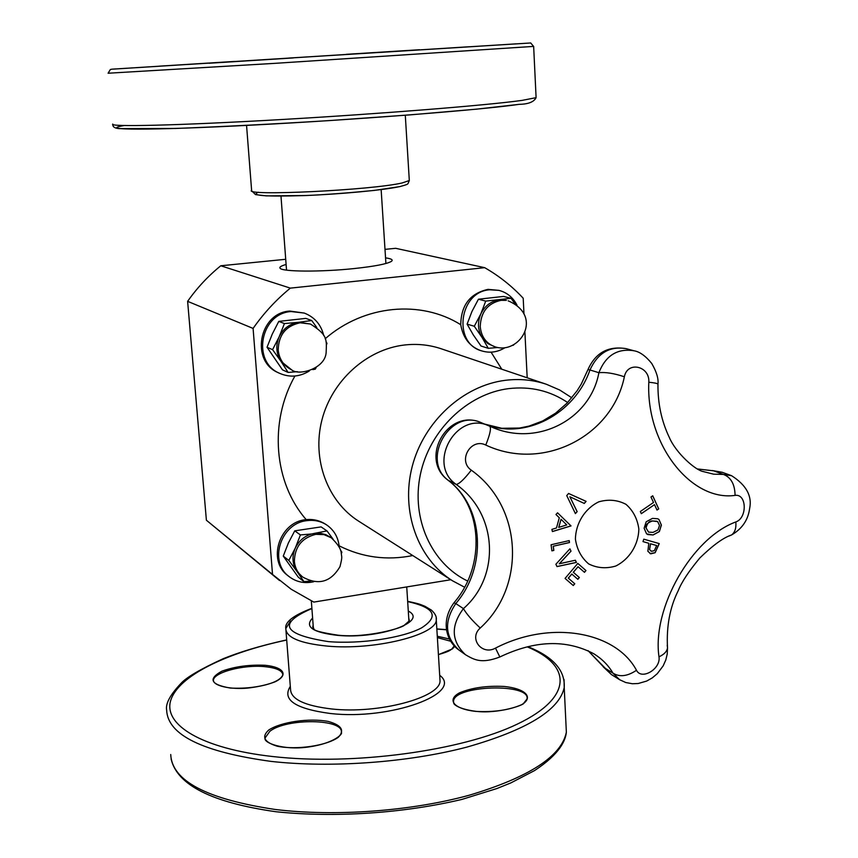 <?xml version="1.0" encoding="UTF-8"?>
<svg xmlns="http://www.w3.org/2000/svg" width="858" height="858" viewBox="0 0 858 858"><rect width="100%" height="100%" fill="white"/><g stroke="black" fill="none" stroke-linecap="round" stroke-linejoin="round"><path stroke-width="1.29" d="M557.561 512.805L571.02 525.922L552.413 531.563L551.887 529.386L556.488 527.97L559.298 517.771L555.973 514.5L557.561 512.805L570.945 525.89L552.391 531.51M561.046 519.272L558.73 527.391L566.73 524.924L561.046 519.272L558.805 527.434M658.965 519.476L661.4 525.107L659.373 531.563L653.077 534.984L646.6 533.901L644.122 528.249L646.181 521.771L652.509 518.382L657.754 518.779L658.965 519.476L661.325 525.075L659.298 531.531L653.002 534.952L647.661 534.545M657.721 518.758L658.89 519.444M653.002 532.389L657.947 529.944L659.523 525.482L657.668 521.621L652.616 520.988C649.463 520.72 647.275 523.026 646.053 527.927L648.573 532.121L653.002 532.389M657.024 521.267L652.541 520.956C647.447 522.736 645.259 525.042 645.977 527.885L648.573 532.121M571.836 574.066L568.339 578.174L574.774 583.762L573.262 585.531L565.068 578.421L577.799 563.406L585.96 570.549L584.47 572.329L578.056 566.72L573.348 572.297L579.343 577.52L577.842 579.289L571.771 574.034L568.264 578.131L574.71 583.719L573.198 585.478M578.056 566.72L573.273 572.254L579.279 577.488L577.777 579.247M577.788 563.427L585.885 570.516L584.416 572.275M652.691 495.827L658.676 508.826L656.981 510.017M658.751 508.858L657.014 510.081L654.515 504.643L641.323 513.685L640.315 511.518L653.517 502.477L650.975 497.018L652.734 495.795L658.676 508.826M654.515 504.643L641.387 513.556M575.332 560.242L576.361 562.387L557.132 566.516M570.956 551.115L559.255 563.781L575.386 560.231L576.426 562.419L557.014 566.591L555.877 564.253L569.894 548.83L571.02 551.158L559.319 563.813M569.894 548.83L571.02 551.158M642.985 541.612L643.8 539.167L659.255 543.607L655.158 552.713L650.75 553.85L647.865 551.276L648.798 543.286L642.985 541.602L648.798 543.286M659.169 543.586L655.083 552.681L649.989 553.56M651.544 551.297L654.332 550.654L656.681 545.538L650.482 543.747L649.538 549.581L651.544 551.297M656.681 545.538L650.557 543.79L649.613 549.613L650.954 551.083M569.165 540.604L569.412 542.513L553.217 546.235L553.764 550.386L551.887 550.804M553.281 546.278L553.839 550.418L551.898 550.857L551.072 544.755L569.219 540.594L569.487 542.556L553.217 546.235M577.155 511.625L575.396 513.61L566.741 495.581L568.586 493.479L586.111 501.362L584.298 503.442L569.873 496.771L577.155 511.625L575.364 513.534M568.511 493.447L586.035 501.329L584.234 503.41M569.873 496.771L577.08 511.593M485.767 445.045C543.007 471.997 612.247 436.357 624.367 376.769C614.071 373.359 605.576 371.997 598.884 372.704C590.443 419.465 536.904 447.436 491.194 426.834L489.757 426.222C491.377 428.067 490.047 434.341 485.767 445.045C470.827 437.516 457.464 460.853 471.31 470.173C522.865 506.949 526.222 586.432 480.244 628.024C468.425 638.341 481.842 655.812 495.495 648.112C550.085 619.755 615.69 631.284 636.486 670.28C627.466 676.34 619.626 677.294 612.955 673.133L619.594 679.686L611.411 674.549L587.966 650.6M624.367 376.769C627.413 360.746 649.999 365.98 648.809 382.25C645.892 444.573 691.205 501.619 735.081 495.388C746.846 493.565 747.447 518.018 735.832 521.943C691.795 538.063 651.855 608.343 658.987 656.82C664.103 654.482 666.945 651.512 667.513 647.919L667.234 645.195M638.856 529.064C638.502 544.744 629.429 559.287 615.754 566.033C606.188 568.854 597.157 568.146 588.663 563.91C581.37 557.7 576.951 549.452 575.418 539.167C575.675 523.262 584.942 508.494 598.83 501.812C608.504 499.088 617.545 499.924 625.965 504.311C633.14 510.617 637.44 518.865 638.856 529.064M491.184 426.834L489.178 425.986C456.628 410.027 426.254 464.071 456.188 484.416C497.769 513.717 500.654 576.426 463.427 608.612C450.579 625.857 451.254 641.216 465.454 654.708L458.912 650.01C444.894 636.947 443.854 621.471 455.802 603.56L453.979 602.788C440.326 621.374 446.364 641.28 458.912 650.01M465.454 654.708C474.27 659.866 481.413 663.985 499.839 656.981L499.839 656.981C534.824 640.261 566.162 639.199 593.854 653.785L593.865 653.796C602.123 658.965 608.483 665.411 612.955 673.133L604.343 667.749L588.062 650.654M735.832 521.943C736.357 528.131 734.909 532.486 731.488 534.995C742.02 528.914 748.058 520.109 749.624 508.601C752.294 496.021 746.267 485.049 731.542 475.686L723.433 474.42L713.588 474.174L703.614 471.653C695.656 470.645 675.825 452.874 669.315 437.441C661.518 421.16 657.732 403.378 657.968 384.084L657.957 384.588M454.118 602.627C486.304 565.229 482.132 505.308 447.822 480.062L456.188 484.416C459.051 484.148 464.092 479.408 471.31 470.173M648.809 382.25C654.096 382.732 657.142 383.344 657.957 384.084C658.633 378.635 656.542 371.739 651.694 363.406C645.57 355.92 639.693 351.716 634.073 350.793L634.041 350.783C617.428 348.134 605.716 355.448 598.884 372.704L589.961 369.98C597.758 352.981 609.824 345.871 626.158 348.659C608.279 345.753 595.57 352.692 588.03 369.466M447.822 480.062C418.822 458.408 448.101 407.754 481.22 422.683C450.118 407.829 420.302 460.489 448.519 480.534C484.191 507.593 487.237 567.084 455.802 603.56L463.427 608.612C466.602 614.092 472.211 620.559 480.244 628.024M735.081 495.388C734.866 484.33 730.984 477.338 723.433 474.42L713.652 470.827L722.189 472.275L712.344 470.538M619.594 679.686L625.782 682.539L632.453 683.751L638.191 683.515L646.685 681.059L652.284 677.895L657.292 673.669L663.148 665.905L665.797 659.984L667.234 654.032L667.513 647.919C666.323 626.351 669.905 607.228 678.281 590.561C681.702 581.981 688.888 571.128 699.828 557.979C712.923 545.259 723.476 537.591 731.488 534.995L728.882 536.089M499.839 656.981L495.495 648.112M495.087 346.846L487.848 343.597L482.121 337.569C477.777 330.148 477.348 322.265 480.834 313.91C484.834 305.802 490.98 301.137 499.259 299.903L506.392 300.375L501.008 300.343C487.73 303.282 480.802 312.033 480.233 326.598C481.263 336.819 486.218 343.565 495.087 346.846C519.487 355.062 544.326 316.184 508.161 300.826M474.292 326.255L480.834 313.91L485.725 301.104L511.057 298.284L503.571 296.428L478.442 299.217L471.964 311.454L467.106 324.131L473.273 334.856L481.006 346.021L488.277 348.327L482.121 337.569L474.292 326.255L467.106 324.131M511.057 298.284L514.939 303.711M485.725 301.104L478.442 299.217M513.663 344.97L512.837 345.399M497.726 347.511L488.277 348.327M481.767 350.911L480.383 350.472C469.53 346.353 462.988 337.762 460.757 324.71C461.068 305.148 470.163 293.361 488.041 289.361L498.938 290.369L489.8 289.789C459.127 291.538 452.488 343.254 481.767 350.911C489.736 353.303 497.447 352.252 504.901 347.769M517.02 305.169C513.03 297.436 507.014 292.503 498.938 290.369M450.836 579.729L313.803 602.091L291.205 589.253L272.522 574.431L253.089 328.421C263.76 313.159 276.179 299.732 290.347 288.127L484.684 267.675C499.077 275.922 511.904 286.1 523.198 298.219L523.991 314.082M524.871 331.52L527.187 377.788M289.028 576.533L287.687 575.461C267.17 560.703 279.279 522.34 305.351 519.734L306.199 519.616C313.427 518.951 320.034 520.581 326.008 524.506L326.887 525.085C320.871 521.149 314.146 519.68 306.735 520.677C280.609 523.294 268.468 561.754 289.028 576.533C296.246 582.035 304.472 583.772 313.685 581.756M279.633 373.327L278.292 372.694C250.182 361.282 259.03 312.838 289.714 311.057L304.3 313.073L291.087 311.551C260.349 313.331 251.469 361.894 279.633 373.327C289.757 377.692 299.656 376.919 309.309 370.988M467.664 581.048C431.595 563.824 411.014 518.747 420.356 474.528C429.504 430.287 467.406 393.758 508.697 388.62C530.491 386.111 550.139 390.744 567.653 402.531M464.564 587.204L452.498 580.791C417.782 558.901 400.493 511.218 412.248 466.344C423.863 421.45 463.127 385.542 505.383 380.309C519.616 378.56 533.29 379.88 546.407 384.277L559.684 390.004L571.836 397.79M286.111 264.478C281.209 265.841 279.193 267.085 280.062 268.211C281.864 271.825 320.956 272.093 354.215 268.554C374.517 266.366 386.894 263.985 391.323 261.422C393.447 259.888 391.516 258.698 385.542 257.861M384.995 249.367L395.645 248.305L484.684 267.675M279.558 580.544L206.392 520.227L187.623 301.34C197.093 287.859 208.151 276.008 220.785 265.776L285.714 259.288M220.785 265.776L290.347 288.127M206.392 520.227L272.522 574.431M187.623 301.34L253.089 328.421M323.788 335.66C321.074 324.635 314.575 317.106 304.3 313.073M297.308 371.664L288.127 372.447L281.006 361.368C276.179 353.711 275.547 345.549 279.14 336.872L284.427 323.563L298.756 322.286L310.457 324.034L300.128 322.79C285.843 325.901 278.539 334.995 278.217 350.085C279.247 359.309 283.741 365.905 291.688 369.873L281.006 361.368L272.576 349.656L279.14 336.872C283.312 328.464 289.854 323.605 298.756 322.286L311.711 320.517L316.784 327.488M326.072 341.795L326.984 343.35L326.555 344.605M316.119 367.653L315.251 369.176L312.805 369.605M311.711 320.517L305.823 318.382L278.775 321.396L272.286 334.062L267.031 347.243L282.464 369.83L288.127 372.447M272.576 349.656L267.031 347.243M284.427 323.563L278.775 321.396M339.221 546.986C338.384 537.623 334.266 530.319 326.887 525.085M310.446 581.027L303.946 581.638L297.04 571.546C292.342 564.403 291.752 556.606 295.259 548.144L300.418 534.92L320.259 533.258L325.847 534.663L331.274 537.784L323.949 534.609L315.776 534.341C301.844 537.891 294.712 546.9 294.38 561.368C294.98 567.824 297.694 573.015 302.509 576.919L297.04 571.546L288.824 560.413L295.259 548.144C299.335 539.918 305.716 534.995 314.403 533.376L327.005 530.92L333.086 539.167M340.454 549.989L341.87 552.198L341.366 553.667M327.005 530.92L321.106 526.898L294.734 530.845L288.374 543.007L283.258 556.091L298.262 577.155L303.946 581.638M288.824 560.413L283.258 556.091M300.418 534.92L294.734 530.845M697.736 468.983L713.652 470.827L697.854 469.047M658.987 656.82C661.068 668.843 641.537 680.555 636.486 670.28M484.523 424.056L501.662 428.271L519.551 428.045L529.054 426.094L542.728 420.935L555.587 413.17L567.17 403.024L577.069 390.819L581.274 384.073L587.987 369.562L589.961 369.98C574.667 414.253 524.688 440.519 484.555 424.066M306.199 519.616C274.002 482.915 268.769 422.286 294.905 376.029M325.171 338.76C364.135 304.783 420.881 299.667 460.757 324.71M491.076 352.155L501.801 369.219M412.773 555.544C386.937 560.724 362.387 557.486 339.114 545.817M452.498 580.791L358.751 521.235C327.531 501.522 311.786 459.373 321.922 420.012C331.939 380.641 366.634 349.356 404.397 345.013C417.106 343.565 429.365 344.809 441.162 348.756L546.407 384.277M312.612 618.05C304.258 626.694 312.612 632.475 337.698 635.381C379.161 639.349 428.925 621.503 408.29 611.078M312.827 627.327L313.138 624.999M408.74 618.007L409.352 620.838L404.558 624.967C403.764 627.606 367.61 638.255 338.288 635.231C321.278 632.646 313.127 630.448 313.824 628.635L312.795 626.404L312.88 627.455M407.679 601.587C434.695 607.614 439.36 616.355 421.664 627.82C402.981 637.934 360.521 644.315 328.367 641.612C282.711 634.512 277.22 623.487 311.904 608.526M290.519 621.01L285.8 628.571C286.164 637.483 299.903 643.318 327.016 646.074C373.906 650.589 436.679 634.995 436.282 619.905L436.186 617.578M439.854 678.11L440.036 680.93C440.519 697.522 378.26 714.231 331.638 708.965C304.687 705.759 290.991 699.259 290.551 689.457L285.961 630.555M290.315 686.357C281.799 699.71 295.131 708.751 330.298 713.491C390.465 720.484 464.081 693.253 439.682 675.289M527.327 646.9C571.728 665.186 573.455 697.254 517.513 724.023C462.14 750.825 353.11 765.765 272.447 756.509C201.426 748.541 163.224 724.763 170.71 700.439C178.282 675.997 225.793 652.927 286.701 640.047M436.851 629.086L446.557 629.793M265.294 665.293C249.388 664.542 234.899 666.516 221.814 671.213C207.818 678.989 210.639 684.598 230.287 688.052C246.804 688.877 261.69 686.818 274.946 681.874C289.082 675.128 284.03 667.213 265.294 665.293M268.726 730.029C261.325 736.797 264.189 742.191 277.295 746.235C296.568 750.203 326.512 745.784 338.277 737.312C344.905 730.448 341.57 725.16 328.292 721.449C309.395 717.835 281.081 721.868 268.726 730.029M475.643 711.389C493.961 712.333 509.298 710.102 521.643 704.686C534.191 697.307 525.364 688.599 504.225 686.454C486.658 685.596 471.739 687.73 459.47 692.856C446.471 699.913 453.85 708.965 475.643 711.389M438.417 654.654L452.402 648.916L454.719 646.364M449.549 639.038L437.29 636.239M565.894 722.511L566.355 732.185C561.593 756.198 529.311 777.187 469.519 795.141C411.325 811.207 334.556 816.87 274.828 809.416C206.66 799.141 171.954 780.844 170.721 754.525M286.69 639.886C257.647 646.417 239.747 652.144 223.391 658.622C200.472 669.122 186.304 677.412 180.909 683.472C170.141 694.851 165.39 703.753 166.645 710.156C167.718 734.909 202.488 751.983 270.946 761.378C330.941 768.157 408.14 762.515 466.688 747.157C526.866 730.019 559.373 710.145 564.221 687.548L564.049 679.536M453.582 702.445L453.55 701.19C453.968 685.177 530.77 682.829 527.005 699.013L523.82 703.077C525.203 704.633 498.755 714.146 475.825 711.325C454.515 708.536 453.003 702.294 454.011 703.506L453.635 702.638M269.862 731.284C286.711 717.921 343.929 718.725 341.291 732.453C343.436 733.461 334.416 743.478 308.108 747.039C283.526 750.546 262.376 742.717 265.219 737.773L269.862 731.284M437.376 637.612L450.804 641.269M264.854 666.666C276.501 667.867 282.496 670.634 282.818 674.956C280.309 680.812 269.616 685.059 250.74 687.708C235.36 690.014 214.318 686.893 213.417 680.587C212.859 672.533 243.415 664.414 264.854 666.666M258.333 192.213C250.075 195.603 265.208 196.739 303.721 195.603C339.843 194.24 383.612 190.122 399.12 186.712M409.277 179.923L409.309 180.534L402.198 182.947C371.439 190.219 242.9 196.353 251.608 190.262L246.557 125.407M124.131 125.547C96.525 130.202 148.273 130.577 253.764 125.032C359.03 119.53 482.936 109.717 518.854 104.376M515.862 43.876L113.149 69.123L515.862 43.876M536.057 96.815L533.655 46.482L530.716 42.975L112.055 69.166L110.371 69.498L108.087 73.23L274.968 63.342L533.655 46.396M112.795 124.496C112.709 126.866 114.758 128.239 118.94 128.603L175.279 128.475C221.879 126.694 273.262 124.067 329.44 120.581L410.306 114.854L476.748 109.138L519.283 104.333C528.335 104.172 533.944 101.952 536.1 97.662L522.2 100.365C488.577 105.148 381.124 113.824 279.161 119.67C177.059 125.536 108.398 127.048 112.763 124.078M293.382 57.926L211.175 63.117M234.459 61.444L159.116 66.173M349.903 54.097L416.57 49.925L349.903 54.097M354.461 53.947L288.545 58.087M469.465 46.729L421.321 49.775L469.465 46.729M611.411 674.549L603.217 666.805M731.531 475.686L722.189 472.275M489.736 426.212L481.22 422.683M703.689 471.675L703.11 471.46M633.612 350.675L626.158 348.659M280.984 196.139L286.529 270.12M381.145 189.597L385.907 263.513M408.955 621.439L406.735 586.926M313.374 628.174L311.325 600.911M291.688 369.873C298.713 376.115 325.043 368.747 326.137 352.638C326.705 338.921 327.445 334.888 310.457 324.034M302.509 576.919C318.297 585.682 330.791 582.25 339.993 566.612C342.61 556.091 341.634 557.721 341.227 552.884C340.905 548.852 337.591 543.822 331.274 537.784M439.875 678.313L436.282 619.905C436.797 616.816 435.167 613.556 431.402 610.102L424.967 606.284C420.13 604.45 420.613 604.053 407.668 601.351M311.883 608.301C293.329 615.39 284.631 622.147 285.8 628.571M528.067 646.728C553.195 656.788 565.25 670.398 564.221 687.548L566.355 732.185C565.615 740.1 560.253 753.71 534.545 770.581L510.885 782.893L496.911 788.534L462.012 799.388C403.249 813.33 334.834 817.878 275.997 811.743C211.883 802.638 176.909 784.984 171.064 758.783M446.535 629.622L436.84 628.925M438.417 654.59C450.504 651.115 450.096 650.042 451.716 649.174L454.182 645.999M251.641 190.744L255.512 194.616L266.27 195.881L306.435 195.506C325.289 194.68 347.908 192.986 374.27 190.422L399.817 186.604C409.963 183.773 407.239 184.567 409.309 180.534L405.298 115.24M209.105 63.235L210.628 63.149M494.187 45.227L413.202 50.311M419.551 49.732L346.139 54.344"/></g></svg>
